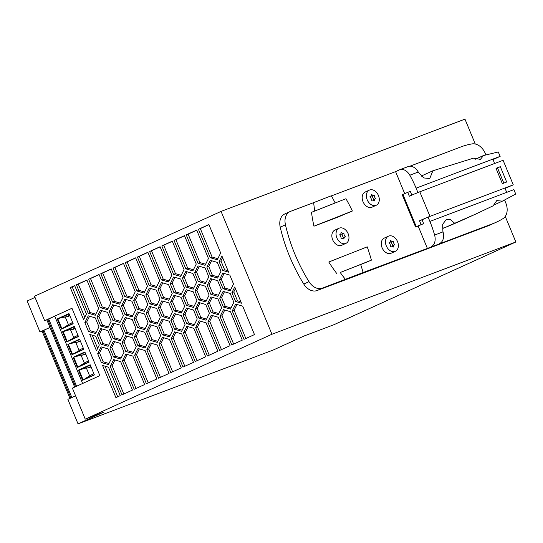 <?xml version="1.0" encoding="UTF-8"?>
<svg xmlns="http://www.w3.org/2000/svg" width="543" height="543" viewBox="0 0 543 543"><rect width="100%" height="100%" fill="white"/><g stroke="black" fill="none" stroke-linecap="round" stroke-linejoin="round"><path stroke-width="0.81" d="M271.948 334.25L515.85 241.988L334.033 324.666L304.012 336.022L273.163 350.052L78.036 423.866L104.012 412.056L85.251 419.148L271.948 334.25L221.062 211.403L34.535 296.22L44.669 320.689L46.834 319.868M475.268 144.017L464.964 119.134L221.062 211.403M49.997 327.504L39.978 331.977L27.15 301.012L35.037 297.421M78.036 423.866L67.882 399.343L75.592 395.84M44.669 320.689L71.968 308.275L54.728 316.128L82.624 383.48M74.676 387.091L46.82 319.841L47.736 319.42L75.592 386.677M54.741 316.175L47.736 319.42M71.968 308.275L99.871 375.634L72.402 388.13L85.251 419.148M172.511 311.743L169.117 318.551L162.052 316.494L158.38 307.63L161.773 300.822L168.839 302.879L172.511 311.743M147.879 252.278L159.656 280.711L156.262 287.519L149.196 285.469L137.42 257.036L147.879 252.278M196.261 264.061L192.867 270.876L185.801 268.819L174.031 240.393L184.484 235.635L196.261 264.061M221.32 289.548L217.926 296.356L210.86 294.299L207.188 285.435L210.582 278.627L217.648 280.683L221.32 289.548M198.378 284.172L205.444 286.229L209.116 295.093L205.722 301.908L198.657 299.851L194.985 290.987L198.378 284.172M133.646 300.442L137.04 293.627L144.105 295.684L147.777 304.548L144.384 311.363L137.318 309.306L133.646 300.442L135.526 299.729L139.198 308.594L144.933 310.263M198.052 265.887L205.118 267.937L208.79 276.808L205.397 283.616L198.331 281.559L194.659 272.695L198.052 265.887M235.587 301.494L231.915 292.629L234.746 286.955L241.479 303.204L235.587 301.494L237.467 300.788L233.795 291.917L235.438 288.625M112.964 323.017L120.03 325.074L123.702 333.938L120.308 340.746L113.243 338.696L109.571 329.825L112.964 323.017M125.766 351.436L122.094 342.565L125.487 335.757L132.553 337.814L136.225 346.678L132.831 353.486L125.766 351.436L127.646 350.724L133.381 352.393M172.185 293.451L168.792 300.265L161.726 298.209L158.054 289.344L161.447 282.53L168.513 284.586L172.185 293.451M146.827 349.76L150.221 342.952L157.287 345.002L169.063 373.435L158.604 378.193L146.827 349.76L148.701 349.054L151.551 343.339M196.912 300.646L193.518 307.453L186.453 305.397L182.781 296.532L186.174 289.724L193.24 291.781L196.912 300.646M207.514 303.727L210.908 296.912L217.974 298.969L221.646 307.833L218.252 314.648L211.186 312.592L207.514 303.727L209.388 303.014L213.06 311.886L218.795 313.549M211.234 315.205L218.3 317.261L230.076 345.687L219.616 350.445L207.84 322.019L211.234 315.205M108.478 367.197L120.254 395.63L115.897 397.612L102.586 365.487L108.478 367.197M158.705 325.922L162.099 319.108L169.165 321.164L172.837 330.029L169.443 336.843L162.377 334.787L158.705 325.922L160.579 325.209L164.251 334.081L169.986 335.744M149.848 322.047L146.176 313.182L149.569 306.367L156.635 308.424L160.307 317.288L156.913 324.103L149.848 322.047L151.721 321.334L157.463 323.004M132.879 356.099L144.655 384.532L134.196 389.29L122.419 360.857L125.813 354.05L132.879 356.099M195.31 309.272L198.704 302.465L205.77 304.521L209.442 313.386L206.048 320.194L198.982 318.144L195.31 309.272L197.184 308.567L200.862 317.431L206.598 319.101M171.859 275.158L168.466 281.973L161.4 279.916L149.624 251.49L160.083 246.732L171.859 275.158M131.901 301.229L135.574 310.101L132.187 316.908L125.121 314.852L121.442 305.987L124.836 299.179L131.901 301.229M223.438 309.659L230.504 311.709L242.273 340.142L231.82 344.9L220.044 316.467L223.438 309.659M120.682 361.652L132.451 390.078L121.999 394.836L110.222 366.41L113.616 359.595L120.682 361.652M111.274 268.928L123.051 297.354L119.657 304.168L112.591 302.112L100.815 273.686L111.274 268.928M222.786 273.075L229.852 275.131L233.524 283.996L230.13 290.81L223.064 288.754L219.392 279.889L222.786 273.075M206.863 267.149L210.256 260.335L217.322 262.391L220.994 271.256L217.6 278.07L210.535 276.014L206.863 267.149L208.736 266.437L212.408 275.301L218.143 276.971M174.255 310.949L170.583 302.084L173.97 295.27L181.036 297.326L184.715 306.191L181.321 313.006L174.255 310.949L176.129 310.236L181.864 311.906M88.231 315.822L95.296 317.879L98.969 326.743L95.575 333.558L88.509 331.501L84.837 322.637L88.231 315.822M210.209 257.721L198.433 229.295L208.892 224.537L220.668 252.963L217.275 259.778L210.209 257.721L212.082 257.015L200.306 228.583L208.94 224.659M206.096 322.807L217.872 351.24L207.412 355.998L195.636 327.565L199.03 320.757L206.096 322.807M144.431 313.976L148.103 322.841L144.709 329.649L137.644 327.592L133.972 318.727L137.365 311.92L144.431 313.976M232.241 310.922L235.635 304.107L242.701 306.164L254.477 334.59L244.017 339.348L232.241 310.922L234.121 310.209L236.965 304.494M110.847 302.906L107.453 309.714L100.387 307.664L88.611 279.231L99.07 274.473L110.847 302.906M183.005 367.095L171.228 338.662L174.622 331.854L181.688 333.904L193.464 362.337L183.005 367.095M170.807 372.641L159.031 344.214L162.425 337.4L169.491 339.456L181.267 367.882L170.807 372.641M172.287 241.18L184.063 269.613L180.67 276.421L173.604 274.371L161.828 245.938L172.287 241.18M197.238 318.931L193.844 325.746L186.778 323.689L183.106 314.825L186.5 308.01L193.566 310.067L197.238 318.931M101.086 346.855L108.152 348.911L111.824 357.776L108.43 364.584L101.365 362.534L97.692 353.663L101.086 346.855M97.367 335.377L100.76 328.563L107.826 330.619L111.498 339.484L108.105 346.298L101.039 344.242L97.367 335.377L99.24 334.664L102.912 343.529L108.648 345.199M135.675 257.83L147.452 286.256L144.058 293.071L136.992 291.014L125.216 262.588L135.675 257.83M135.248 291.808L131.861 298.616L124.795 296.566L113.019 268.133L123.478 263.375L135.248 291.808M86.439 314.003L83.615 319.678L70.305 287.552L74.662 285.57L86.439 314.003M111.172 321.198L107.779 328.006L100.713 325.949L97.041 317.085L100.435 310.277L107.5 312.327L111.172 321.198M183.432 333.117L186.826 326.302L193.892 328.359L205.668 356.785L195.209 361.543L183.432 333.117L185.312 332.404L188.156 326.689M174.296 313.562L181.362 315.619L185.041 324.483L181.647 331.291L174.581 329.241L170.909 320.37L174.296 313.562M173.93 292.657L170.258 283.792L173.651 276.984L180.717 279.034L184.389 287.905L180.995 294.713L173.93 292.657L175.803 291.951L181.538 293.62M109.245 311.539L112.639 304.725L119.704 306.781L123.376 315.646L119.983 322.461L112.917 320.404L109.245 311.539L111.118 310.827L114.79 319.691L120.526 321.361M182.455 278.247L185.849 271.432L192.914 273.489L196.586 282.353L193.193 289.168L186.127 287.111L182.455 278.247L184.335 277.534L188.007 286.399L193.742 288.068M198.005 263.274L186.229 234.841L196.688 230.083L208.464 258.516L205.071 265.323L198.005 263.274L199.885 262.561L188.109 234.135L196.742 230.205M125.44 333.144L121.768 324.28L125.162 317.465L132.227 319.522L135.899 328.386L132.506 335.201L125.44 333.144L127.32 332.431L133.055 334.101M223.112 291.367L230.178 293.424L233.85 302.288L230.456 309.096L223.39 307.046L219.718 298.175L223.112 291.367M146.4 383.738L134.623 355.312L138.017 348.497L145.083 350.554L156.859 378.98L146.4 383.738M120.356 343.359L124.028 352.224L120.634 359.038L113.568 356.982L109.896 348.117L113.29 341.303L120.356 343.359M137.97 345.884L134.297 337.02L137.691 330.205L144.757 332.262L148.429 341.126L145.035 347.941L137.97 345.884L139.85 345.178L145.585 346.841M149.244 288.082L156.309 290.132L159.981 299.003L156.588 305.811L149.522 303.754L145.85 294.89L149.244 288.082M95.622 336.171L99.294 345.036L96.464 350.71L89.738 334.454L95.622 336.171M160.633 335.581L157.239 342.389L150.173 340.339L146.501 331.468L149.895 324.66L156.961 326.716L160.633 335.581M221.89 255.923L228.623 272.179L222.739 270.462L219.067 261.597L221.89 255.923M98.643 308.451L95.249 315.266L88.183 313.209L76.407 284.783L86.866 280.025L98.643 308.451M95.799 314.166L90.063 312.503L78.287 284.07L86.921 280.147M88.183 313.209L90.063 312.503M76.407 284.783L78.287 284.07M163.104 301.209L160.253 306.924L163.925 315.788L169.66 317.458M162.052 316.494L163.925 315.788M158.38 307.63L160.253 306.924M156.812 286.426L151.076 284.756L139.3 256.33L147.927 252.4M137.42 257.036L139.3 256.33M149.196 285.469L151.076 284.756M193.417 269.776L187.681 268.113L175.905 239.68L184.539 235.757M185.801 268.819L187.681 268.113M174.031 240.393L175.905 239.68M211.913 279.014L209.062 284.729L212.734 293.593L218.469 295.263M210.86 294.299L212.734 293.593M207.188 285.435L209.062 284.729M199.709 284.559L196.865 290.274L200.537 299.139L206.272 300.808M194.985 290.987L196.865 290.274M198.657 299.851L200.537 299.139M138.37 294.014L135.526 299.729M137.318 309.306L139.198 308.594M199.383 266.274L196.539 271.982L200.211 280.853L205.946 282.523M194.659 272.695L196.539 271.982M198.331 281.559L200.211 280.853M240.888 301.779L237.467 300.788M231.915 292.629L233.795 291.917M114.295 323.404L111.444 329.119L115.116 337.984L120.851 339.653M109.571 329.825L111.444 329.119M113.243 338.696L115.116 337.984M126.818 336.144L123.974 341.859L127.646 350.724M122.094 342.565L123.974 341.859M162.778 282.917L159.927 288.632L163.599 297.496L169.335 299.166M161.726 298.209L163.599 297.496M158.054 289.344L159.927 288.632M160.429 377.358L148.701 349.054M187.505 290.111L184.661 295.826L188.333 304.691L194.068 306.361M186.453 305.397L188.333 304.691M182.781 296.532L184.661 295.826M212.238 297.299L209.388 303.014M211.186 312.592L213.06 311.886M221.442 349.617L209.713 321.307L212.564 315.592M207.84 322.019L209.713 321.307M117.722 396.784L105.057 366.206M163.429 319.494L160.579 325.209M162.377 334.787L164.251 334.081M150.9 306.754L148.049 312.469L151.721 321.334M146.176 313.182L148.049 312.469M136.022 388.455L124.299 360.152L127.143 354.436M122.419 360.857L124.299 360.152M200.034 302.851L197.184 308.567M198.982 318.144L200.862 317.431M169.009 280.874L163.273 279.211L151.497 250.778L160.131 246.855M161.4 279.916L163.273 279.211M149.624 251.49L151.497 250.778M126.166 299.566L123.322 305.281L126.994 314.146L132.73 315.816M121.442 305.987L123.322 305.281M125.121 314.852L126.994 314.146M233.646 344.065L221.917 315.761L224.761 310.046M220.044 316.467L221.917 315.761M123.824 394.008L112.096 365.697L114.94 359.982M110.222 366.41L112.096 365.697M120.2 303.069L114.464 301.406L102.688 272.973L111.322 269.05M100.815 273.686L102.688 272.973M112.591 302.112L114.464 301.406M224.116 273.462L221.266 279.177L224.938 288.041L230.673 289.711M219.392 279.889L221.266 279.177M223.064 288.754L224.938 288.041M211.587 260.721L208.736 266.437M210.535 276.014L212.408 275.301M175.301 295.657L172.457 301.372L176.129 310.236M170.583 302.084L172.457 301.372M89.561 316.209L86.717 321.924L90.389 330.789L96.125 332.459M84.837 322.637L86.717 321.924M88.509 331.501L90.389 330.789M217.818 258.678L212.082 257.015M198.433 229.295L200.306 228.583M209.238 355.163L197.509 326.859L200.36 321.144M195.636 327.565L197.509 326.859M138.696 312.306L135.852 318.022L139.524 326.886L145.259 328.556M133.972 318.727L135.852 318.022M137.644 327.592L139.524 326.886M245.843 338.52L234.121 310.209M107.996 308.621L102.26 306.951L90.484 278.525L99.118 274.595M100.387 307.664L102.26 306.951M88.611 279.231L90.484 278.525M184.83 366.26L173.108 337.956L175.952 332.241M171.228 338.662L173.108 337.956M172.633 371.812L160.904 343.502L163.755 337.787M159.031 344.214L160.904 343.502M181.213 275.328L175.477 273.658L163.701 245.232L172.335 241.302M161.828 245.938L163.701 245.232M173.604 274.371L175.477 273.658M187.83 308.397L184.987 314.112L188.659 322.983L194.394 324.646M186.778 323.689L188.659 322.983M183.106 314.825L184.987 314.112M102.417 347.242L99.566 352.957L103.238 361.821L108.973 363.491M97.692 353.663L99.566 352.957M101.365 362.534L103.238 361.821M102.091 328.949L99.24 334.664M101.039 344.242L102.912 343.529M144.608 291.971L138.872 290.308L127.096 261.875L135.73 257.952M125.216 262.588L127.096 261.875M136.992 291.014L138.872 290.308M132.404 297.523L126.668 295.854L114.892 267.428L123.526 263.498M124.795 296.566L126.668 295.854M113.019 268.133L114.892 267.428M84.796 317.302L72.185 286.847L74.717 285.693M70.305 287.552L72.185 286.847M101.765 310.664L98.914 316.379L102.586 325.243L108.322 326.913M100.713 325.949L102.586 325.243M97.041 317.085L98.914 316.379M197.034 360.715L185.312 332.404M175.627 313.949L172.783 319.664L176.455 328.529L182.19 330.198M170.909 320.37L172.783 319.664M174.581 329.241L176.455 328.529M174.975 277.371L172.131 283.086L175.803 291.951M170.258 283.792L172.131 283.086M113.969 305.112L111.118 310.827M112.917 320.404L114.79 319.691M187.179 271.819L184.335 277.534M186.127 287.111L188.007 286.399M205.621 264.231L199.885 262.561M186.229 234.841L188.109 234.135M126.492 317.852L123.648 323.567L127.32 332.431M121.768 324.28L123.648 323.567M224.442 291.754L221.592 297.469L225.264 306.333L230.999 308.003M219.718 298.175L221.592 297.469M223.39 307.046L225.264 306.333M148.225 382.91L136.503 354.599L139.347 348.884M134.623 355.312L136.503 354.599M114.614 341.69L111.77 347.405L115.442 356.276L121.177 357.939M109.896 348.117L111.77 347.405M113.568 356.982L115.442 356.276M139.022 330.592L136.178 336.307L139.85 345.178M134.297 337.02L136.178 336.307M150.574 288.469L147.723 294.184L151.395 303.048L157.137 304.718M145.85 294.89L147.723 294.184M149.522 303.754L151.395 303.048M97.652 348.334L92.201 335.174M151.226 325.047L148.375 330.762L152.047 339.626L157.789 341.296M150.173 340.339L152.047 339.626M146.501 331.468L148.375 330.762M228.033 270.747L224.612 269.756L220.94 260.884L222.582 257.592M222.739 270.462L224.612 269.756M219.067 261.597L220.94 260.884M67.827 344.513L72.043 354.688L83.785 349.353L79.57 339.178L67.827 344.513L79.726 339.565M62.526 331.719L66.741 341.893L78.484 336.551L74.269 326.384L62.526 331.719L63.124 331.617L67.251 341.574L66.741 341.893M68.968 313.582L57.232 318.924L61.44 329.092L73.183 323.757L68.968 313.582M89.086 362.147L84.871 351.973L73.129 357.314L77.344 367.489L89.086 362.147M94.38 374.948L90.172 364.774L78.43 370.109L82.645 380.283L94.38 374.948M80.269 340.861L76.875 342.402L75.721 342.294L79.135 350.54L72.043 354.688M72.552 354.375L68.425 344.411M75.721 342.294L71.343 343.373M76.875 342.402L80.316 340.977M75.314 352.977L83.703 349.163M79.135 350.54L79.902 349.699L83.289 348.158M83.201 347.954L81.647 348.905M78.674 341.723L80.493 341.411M80.445 341.303L78.81 342.042M63.124 331.617L70.42 329.499L73.834 337.739L67.251 341.574M70.013 340.176L78.402 336.361M66.042 330.578L74.425 326.764M70.42 329.499L71.574 329.608L74.968 328.067M73.834 337.739L74.601 336.904L77.988 335.364M71.574 329.608L75.192 328.61M77.9 335.16L76.346 336.11M73.373 328.929L75.015 328.182M75.144 328.501L73.509 329.248M69.667 315.273L66.28 316.813L60.741 317.784L69.124 313.969M72.687 322.562L69.294 324.11L61.44 329.092M64.746 327.361L73.101 323.567M65.119 316.698L68.533 324.945M60.741 317.784L57.823 318.816L61.95 328.78M72.599 322.359L71.045 323.309M66.28 316.813L69.891 315.816M68.072 316.128L69.714 315.388M69.843 315.707L68.208 316.454M57.232 318.924L57.823 318.816M88.59 360.952L85.203 362.493L77.344 367.489M80.615 365.772L89.004 361.957M85.746 354.097L84.111 354.844L81.022 355.088L84.436 363.335M81.022 355.088L73.726 357.213L77.853 367.17M88.502 360.749L86.948 361.699M84.111 354.844L85.794 354.206M83.975 354.525L85.618 353.778M82.176 355.203L85.57 353.663M76.644 356.174L85.027 352.359M73.129 357.314L73.726 357.213M93.891 373.754L90.505 375.294L82.645 380.283M85.916 378.566L94.306 374.751M90.919 366.573L87.477 367.998L86.323 367.889L89.738 376.129M86.323 367.889L79.027 370.007L83.154 379.971M87.477 367.998L90.871 366.457M81.945 368.969L90.328 365.154M78.43 370.109L79.027 370.007M89.276 367.319L91.095 367M93.803 373.55L92.249 374.5M91.048 366.892L89.412 367.638M49.97 327.436L39.978 331.977M314.777 210.983A90.905 65.723 -114.5 0 1 313.671 202.614L290.471 211.383A13.86 10.018 65.5 0 0 290.037 211.566L284.81 213.949A13.86 10.018 65.5 0 0 280.222 227.178A138.587 100.197 65.5 0 0 303.781 284.057A13.86 10.018 65.5 0 0 317.051 290.546L487.546 226.051A110.874 80.154 65.5 0 0 491.035 224.598L496.261 222.223A110.874 80.154 65.5 0 0 502.967 218.632A13.86 10.018 65.5 0 0 505.771 202.912L504.569 200.014M515.85 241.988L505.261 216.419M485.897 154.925L485.313 153.526A13.86 10.018 65.5 0 0 472.01 143.902A110.874 80.154 65.5 0 0 460.973 146.888L409.911 166.206M421.836 176.584A9.699 7.011 65.5 0 0 421.768 175.83L432.873 170.78L429.764 178.532L423.764 177.934L418.517 172.491A83.154 57.388 69.3 0 0 418.253 172.022A11.084 7.65 69.3 0 0 408.193 166.552L399.75 169.742A11.084 7.65 69.3 0 1 409.809 175.219A83.154 57.388 69.3 0 1 416.101 188.149L417.906 192.5L409.341 196.199L407.745 192.358L402.214 194.713L415.571 226.96L416.264 226.648L402.906 194.394M498.345 151.965L483.467 155.536L475.349 159.228M416.101 188.149L500.157 156.35A83.154 57.388 69.3 0 0 498.243 151.986M432.873 170.78L473.455 158.169L480.419 159.37L483.467 155.536M493.125 159.547L500.157 156.35M492.935 159.085L494.558 163.518L503.096 160.287L513.278 184.858L505.051 188.333M417.187 226.39L423.662 223.641L421.103 224.612L419.515 220.77L428.081 217.071L513.278 184.858M496.078 168.486L497.524 167.936L503.809 183.106M502.363 183.656L496.003 168.296L500.313 166.667L506.673 182.02L502.363 183.656M429.968 216.358L419.793 191.794L494.558 163.518M500.313 166.667L497.524 167.936M504.915 188.007L506.714 192.358L513.936 189.622A83.154 57.388 69.3 0 1 515.68 194.068M419.515 220.77L422.067 219.806L423.662 223.641M425.298 218.334L422.067 219.806M418.171 226.139L427.389 248.409L492.779 223.675A110.874 80.154 65.5 0 0 496.261 222.223M428.081 217.071L429.886 221.422A83.154 57.388 69.3 0 1 434.604 235.071A11.084 7.65 69.3 0 1 431.237 246.658M313.671 202.614L331.325 195.758A167.013 115.259 69.3 0 1 335.14 202.878M313.935 226.193L337.461 217.295L352.387 211.01A160.266 110.602 69.3 0 0 345.966 198.724L311.485 212.32A140.481 101.561 -114.5 0 0 313.935 226.193L352.387 211.01M331.406 195.901L395.589 171.622L404.705 193.641M290.037 211.566A13.86 10.018 65.5 0 0 285.448 224.802A138.587 100.197 65.5 0 0 309.008 281.674A13.86 10.018 65.5 0 0 322.277 288.17L363.124 272.538A167.013 115.259 -110.7 0 0 360.695 264.522L340.237 272.498A90.905 65.723 65.5 0 0 345.47 279.394M340.237 272.498L371.405 260.151A160.266 110.602 -110.7 0 0 367.231 246.841L328.78 262.025A140.481 101.561 65.5 0 0 336.931 273.747M363.124 272.538L427.389 248.409M384.546 237.97A8.315 6.014 65.5 0 0 384.288 238.078A8.315 6.014 65.5 0 0 382.177 247.961A8.315 6.014 65.5 0 0 390.906 253.33A8.315 6.014 65.5 0 0 391.17 253.214L395.352 251.314A8.315 6.014 65.5 0 0 397.462 241.438A8.315 6.014 65.5 0 0 388.734 236.069A8.315 6.014 65.5 0 0 388.469 236.178A8.315 6.014 65.5 0 0 386.358 246.054A8.315 6.014 65.5 0 0 395.094 251.423A8.315 6.014 65.5 0 0 395.352 251.314M335.14 230.015A8.315 6.014 65.5 0 0 334.875 230.123A8.315 6.014 65.5 0 0 332.764 240.006A8.315 6.014 65.5 0 0 341.499 245.375A8.315 6.014 65.5 0 0 341.757 245.266L345.945 243.359A8.315 6.014 65.5 0 0 348.056 233.483A8.315 6.014 65.5 0 0 339.321 228.114A8.315 6.014 65.5 0 0 339.056 228.223A8.315 6.014 65.5 0 0 336.952 238.099A8.315 6.014 65.5 0 0 345.681 243.468A8.315 6.014 65.5 0 0 345.945 243.359M365.466 191.903A8.315 6.014 65.5 0 0 365.201 192.012A8.315 6.014 65.5 0 0 363.091 201.887A8.315 6.014 65.5 0 0 371.826 207.256A8.315 6.014 65.5 0 0 372.091 207.148L376.272 205.247A8.315 6.014 65.5 0 0 378.383 195.365A8.315 6.014 65.5 0 0 369.647 189.996A8.315 6.014 65.5 0 0 369.389 190.104A8.315 6.014 65.5 0 0 367.278 199.987A8.315 6.014 65.5 0 0 376.007 205.356A8.315 6.014 65.5 0 0 376.272 205.247M395.589 171.622L399.438 169.878A11.084 7.65 69.3 0 1 399.75 169.742M476.102 213.894L464.923 218.978A1112.865 804.57 65.5 0 1 443.468 228.216L476.102 213.894L493.18 205.79L496.77 200.577L502.363 201.161L515.769 194.021M443.468 228.216A9.699 7.011 65.5 0 0 442.321 226.94M493.295 205.281L502.363 201.161M454.572 223.166L450.547 219.739L446.115 219.739L442.681 224.259L442.898 231.359A83.154 57.388 69.3 0 1 443.04 231.875A11.084 7.65 69.3 0 1 439.681 243.461M371.405 260.151L360.715 264.584M411.852 195.141L410.304 191.394L407.745 192.358M416.264 226.648L421.103 224.612M419.793 191.794L415.123 193.763M417.228 226.492L415.571 226.96M494.734 163.436L417.906 192.5M389.019 242.789A3.604 2.606 65.5 0 0 389.229 242.707A3.604 2.606 65.5 0 0 390.532 240.42A3.604 2.606 65.5 0 0 393.336 241.153A3.604 2.606 65.5 0 0 394.802 244.703A3.604 2.606 65.5 0 0 394.598 244.784A3.604 2.606 65.5 0 0 393.288 247.072A3.604 2.606 65.5 0 0 390.492 246.339A3.604 2.606 65.5 0 0 389.019 242.789L389.229 242.707M390.057 241.988A3.604 2.606 65.5 0 0 391.591 241.947A3.604 2.606 65.5 0 0 393.051 245.49A3.604 2.606 65.5 0 0 392.854 245.579A3.604 2.606 65.5 0 0 392.019 246.298M393.336 241.153L391.591 241.947M339.606 234.834A3.604 2.606 65.5 0 0 339.816 234.752A3.604 2.606 65.5 0 0 341.126 232.465A3.604 2.606 65.5 0 0 343.923 233.198A3.604 2.606 65.5 0 0 345.396 236.748A3.604 2.606 65.5 0 0 345.185 236.829A3.604 2.606 65.5 0 0 343.882 239.117A3.604 2.606 65.5 0 0 341.079 238.384A3.604 2.606 65.5 0 0 339.606 234.834L339.816 234.752M343.923 233.198L342.178 233.992A3.604 2.606 65.5 0 0 343.638 237.535A3.604 2.606 65.5 0 0 343.441 237.624A3.604 2.606 65.5 0 0 342.613 238.343M340.651 234.033A3.604 2.606 65.5 0 0 342.178 233.992M369.939 196.715A3.604 2.606 65.5 0 0 370.143 196.634A3.604 2.606 65.5 0 0 371.453 194.346A3.604 2.606 65.5 0 0 374.249 195.086A3.604 2.606 65.5 0 0 375.722 198.636A3.604 2.606 65.5 0 0 375.512 198.718A3.604 2.606 65.5 0 0 374.208 201.005A3.604 2.606 65.5 0 0 371.405 200.265A3.604 2.606 65.5 0 0 369.939 196.715M374.249 195.086L372.512 195.874A3.604 2.606 65.5 0 0 373.971 199.417M370.978 195.921A3.604 2.606 65.5 0 0 372.512 195.874M373.978 199.43A3.604 2.606 65.5 0 0 373.774 199.512A3.604 2.606 65.5 0 0 372.939 200.224M76.556 386.236L48.714 319.019M71.839 397.544L44.003 330.341M43.019 330.735L70.875 397.985M42.103 331.155L69.959 398.399M409.809 175.219L418.253 172.022M317.051 290.546L322.277 288.17M303.781 284.057L309.008 281.674M280.222 227.178L285.448 224.802M487.546 226.051L492.779 223.675M429.886 221.422L506.714 192.358M434.604 235.071L443.04 231.875M384.288 238.078L388.469 236.178M392.854 245.579L394.598 244.784M334.875 230.123L339.056 228.223M343.441 237.624L345.185 236.829M365.201 192.012L369.389 190.104M373.774 199.512L375.512 198.718"/></g></svg>
